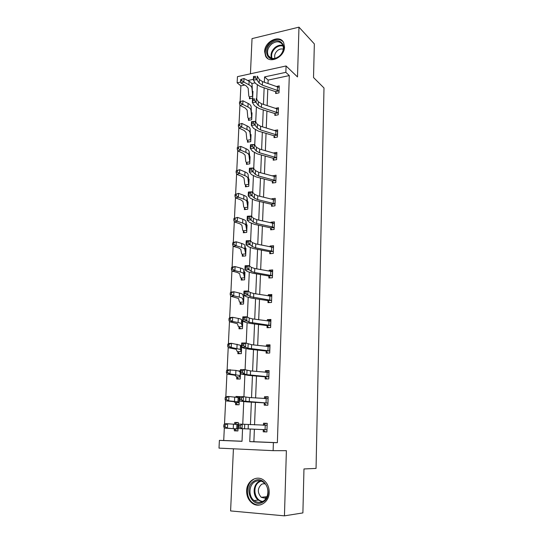 <?xml version="1.0" encoding="UTF-8"?>
<svg xmlns="http://www.w3.org/2000/svg" width="543" height="543" viewBox="0 0 543 543"><rect width="100%" height="100%" fill="white"/><g stroke="black" fill="none" stroke-linecap="round" stroke-linejoin="round"><path stroke-width="0.81" d="M284.518 46.949C284.634 57.219 269.321 64.447 265.568 56.065L264.631 51.578C264.543 41.37 279.923 34.053 283.67 42.7L284.518 46.949M269.206 492.467C269.185 502.472 258.746 508.73 251.925 502.974C248.334 499.974 246.576 495.902 246.637 490.75C246.712 480.616 257.477 474.406 264.346 480.698C267.618 483.65 269.24 487.573 269.206 492.467M233.422 448.803L230.599 510.929L284.444 515.85L286.385 450.683L273.122 450.656L219.005 448.131L219.392 440.38L242.022 441.31L242.558 428.78M244.676 85.061L240.868 85.869L237.142 82.821L237.454 76.651L286.066 65.974L297.496 76.93L298.976 27.15L314.343 43.908L313.521 77.527L323.995 87.98L316.053 468.412L303.965 468.955L302.892 512.911L284.444 515.85M298.976 27.15L252.033 38.614L250.438 73.794M224.32 428.02L223.716 440.482L219.392 440.38M240.868 85.869L240.108 101.684M239.931 105.301L239.008 124.333M238.839 127.917L237.902 147.268M237.725 150.866L236.775 170.509M236.599 174.16L235.635 194.102M235.458 197.815L234.474 218.055M234.298 221.822L233.3 242.382M233.117 246.21L232.105 267.081M231.915 270.971L230.89 292.175M230.7 296.118L229.662 317.655M229.465 321.666L228.406 343.549M228.209 347.622L227.137 369.851M226.933 373.991L225.84 396.58M225.637 400.788L224.53 423.744M274.907 113.847L274.846 115.435L278.22 114.804L278.471 107.738L275.613 108.281M273.265 158.549L273.204 160.185L276.618 159.649L276.876 152.379L273.468 152.97M272.627 206.13L271.554 204.562L271.507 206.265L274.968 205.838L275.24 198.344L271.785 198.792L271.771 199.159M269.823 252.006L269.762 253.737L273.272 253.418L273.55 245.701L270.047 246.033L270.02 246.739M268.032 300.883L267.964 302.668L271.52 302.465L271.805 294.503L268.256 294.727L268.215 295.792M266.172 351.273L266.111 353.12L269.715 353.045L270.014 344.832L266.409 344.927L266.355 346.38M264.265 403.266L264.197 405.166L267.855 405.221L268.161 396.75L264.502 396.716L264.434 398.569M254.382 429.282L253.886 441.717L277.371 442.681L289.297 75.579L268.147 80.072L268.011 83.493M267.794 89.038L267.142 105.566M266.925 111.043L266.26 127.958M266.043 133.374L265.364 150.683M265.154 156.031L264.455 173.753M264.244 179.027L263.531 197.163M263.328 202.369L262.595 220.933M262.391 226.058L261.645 245.063M261.441 250.113L260.674 269.566M260.477 274.534L259.697 294.449M259.5 299.329L258.699 319.725M258.509 324.51L257.687 345.396M257.504 350.086L256.656 371.473M256.479 376.068L255.61 397.965M255.434 402.465L254.552 424.884M263.287 429.88L263.212 431.814L266.905 431.936L267.21 423.33L263.531 423.228L263.457 425.149M265.228 377.066L265.16 378.939L268.792 378.926L269.09 370.584L265.466 370.618L265.405 372.267M267.108 325.881L267.041 327.7L270.624 327.558L270.916 319.474L267.339 319.637L267.292 320.893M270.217 277.921L268.921 276.238L268.866 278.016L272.403 277.758L272.681 269.919L269.158 270.197L269.124 271.079M270.706 228.114L270.645 229.825L274.127 229.451L274.398 221.843L270.923 222.236L270.903 222.773M272.423 181.396L272.362 183.052L275.803 182.577L276.061 175.192L272.627 175.891M274.982 137.481L274.079 136.015L274.032 137.644L277.425 137.067L277.677 129.892L274.52 130.449M275.708 91.971L275.654 93.539L279 92.86L279.251 85.896L276.652 86.432M277.371 442.681L273.394 442.599L273.122 450.656M286.066 65.974L285.856 72.334L264.577 76.916L264.36 82.251M289.297 75.579L285.856 72.334M250.262 429.113L249.753 441.629L273.394 442.599M264.136 87.81L263.464 104.385M263.24 109.876L262.547 126.838M262.33 132.268L261.624 149.63M261.407 154.993L260.681 172.762M260.47 178.056L259.73 196.247M259.513 201.467L258.76 220.085M258.549 225.23L257.776 244.289M257.572 249.352L256.778 268.873M256.574 273.848L255.76 293.831M255.563 298.725L254.728 319.182M254.538 323.988L253.683 344.934M253.493 349.651L252.617 371.1M252.434 375.715L251.538 397.686M251.355 402.2L250.438 424.701M253.377 79.326L247.757 80.534M240.787 82.034L237.142 82.821M242.755 424.239L243.726 401.664M243.929 396.79L244.866 374.982M245.09 369.79L245.993 348.728M246.23 343.217L247.106 322.881M247.357 317.071L248.199 297.435M248.463 291.333L249.271 272.389M249.549 266.002L250.33 247.723M250.622 241.065L251.375 223.438M251.674 216.514L252.4 199.519M252.712 192.337L253.411 175.959M253.73 168.534L254.409 152.746M254.742 145.083L255.393 129.879M255.733 121.985L256.364 107.351M256.71 99.233L257.314 85.142M255.122 82.835L251.735 83.554M223.716 440.482L242.022 441.235M252.583 91.414L252.957 91.333L252.651 98.188L249.427 98.84L249.495 97.299M251.613 112.883L252.006 112.808L251.694 119.759L248.45 120.363L248.518 118.808M250.628 134.664L251.042 134.596L250.73 141.642L247.459 142.205L247.533 140.623M249.631 156.764L250.058 156.689L249.746 163.843L246.454 164.353L246.529 162.751M248.606 179.176L249.067 179.109L248.748 186.364L245.436 186.826L245.511 185.197M247.567 201.915L248.063 201.853L247.737 209.211L244.404 209.625L244.479 207.969M246.508 224.992L247.038 224.931L246.705 232.397L243.352 232.757L243.427 231.08M245.416 248.409L245.999 248.348L245.667 255.929L242.287 256.235L242.368 254.531M244.302 272.172L244.947 272.118L244.608 279.815L241.207 280.066L241.289 278.335M243.142 296.288L243.882 296.247L243.535 304.053L240.115 304.25L240.189 302.492L239.429 301.827L238.499 298.474L230.727 296.193L230.191 294.516L231.379 294.367L231.461 292.731L230.266 292.887L230.191 294.516M242.782 321.056L242.443 328.664L239.001 328.8L239.076 327.022M242.673 320.743L241.927 320.777M241.621 347.269L241.336 353.649L237.868 353.724L237.949 351.918M241.574 345.606L240.617 345.633M240.44 373.91L240.21 379.021L236.721 379.034L236.802 377.202M240.454 370.849L238.574 370.869M235.9 397.137L235.934 396.451L239.436 396.6M239.239 400.992L239.069 404.786L235.553 404.732L235.642 402.872L233.755 401.65L225.664 400.849L225.094 399.417L226.322 399.41L226.404 397.673L225.182 397.68L225.094 399.417M234.678 424.131L234.752 422.427L238.289 422.522L238.221 424.069M223.859 424.952L224.558 423.689L227.639 423.764L227.429 428.169L237.983 429.045L238.004 428.515L237.915 430.959L234.372 430.837L234.223 428.719L224.347 428.081L223.77 426.717L225.006 426.75L225.087 424.979L223.859 424.952L223.77 426.717M253.886 441.717L249.753 441.629M268.147 80.072L264.577 76.916M263.253 425.284L265.744 423.37L263.531 423.228M238.282 422.61L234.752 422.427M264.482 398.576L266.701 397.001L264.502 396.716M239.307 396.743L235.934 396.451M265.69 372.294L267.638 371.032L265.466 370.618M266.898 346.441L268.561 345.47L266.409 344.927M268.12 321.001L269.471 320.302L267.339 319.637M269.355 295.976L270.366 295.514L268.256 294.727M270.618 271.351L271.249 271.1L269.158 270.197M271.907 247.119L270.047 246.033M274.337 223.546L270.923 222.236M272.796 199.403L271.785 198.792M273.143 176.027L272.634 175.688M265.819 498.467L265.133 496.879M265.744 423.37L267.204 423.411M267.142 425.257L242.232 424.198L242.035 428.651L237.895 428.508L266.708 429.764L242.035 428.651L240.176 427.226L240.25 425.44L238.594 425.386L238.513 427.165L240.176 427.226M265.405 431.882L262.975 429.642M238.513 427.165L237.895 428.508L238.092 424.063L242.232 424.198L240.25 425.44M238.092 424.063L238.594 425.386M236.667 430.911L234.44 428.929M234.902 424.144L237.074 422.576M225.087 424.979L227.639 423.764L238.072 424.524M236.748 428.631L236.945 424.3L236.748 428.631M237.766 428.827L237.949 424.606L237.766 428.827M234.223 428.719L237.807 428.834M225.006 426.75L227.429 428.169L224.347 428.081M266.701 397.001L268.147 397.014M268.093 398.65L249.447 397.537L243.413 396.689L243.23 401.067L239.117 400.972L246.99 401.915L267.665 403.069L243.23 401.067L241.377 399.6L241.459 397.849L239.809 397.809L239.734 399.56L241.377 399.6M266.185 405.193L263.959 403.021M239.734 399.56L239.117 400.972L239.314 396.6L243.413 396.689L241.459 397.849M239.314 396.6L239.809 397.809M267.638 371.032L269.077 371.025M268.602 376.794L269.009 372.464L250.547 370.91L244.581 369.627L244.398 373.937L240.318 373.876L248.103 375.335L264.923 376.808L268.602 376.794L246.841 374.656L244.398 373.937L242.565 372.43L242.64 370.699L241.004 370.679L240.929 372.41L242.565 372.43M266.98 378.933L264.923 376.808M240.929 372.41L240.318 373.876L240.508 369.579L244.581 369.627L242.64 370.699M240.508 369.579L241.004 370.679M237.637 404.766L235.621 402.858M237.339 397.32L238.228 396.736M225.182 397.68L225.874 396.526L228.936 396.505L228.725 400.843L237.943 401.793L239.158 402.92M226.404 397.673L228.936 396.505L238.139 397.537L239.225 398.44M237.943 401.793L238.139 397.537L237.943 401.793M238.927 402.668L239.11 398.514L238.927 402.668M235.404 402.635L238.968 402.682M226.322 399.41L228.725 400.843L225.664 400.849M240.434 371.276L239.368 371.283M238.628 379.028L234.97 375.24L226.96 374.059L226.397 372.559L227.619 372.512L227.7 370.808L226.485 370.855L226.397 372.559M240.42 373.91L240.291 377.181L239.13 375.389L230.001 373.951L226.96 374.059M226.485 370.855L227.164 369.803L235.906 370.407L239.314 371.188L240.366 372.769M227.7 370.808L230.205 369.681L230.001 373.951L227.619 372.512M236.572 376.951L240.108 376.93M263.002 502.065C251.972 509.11 242.789 487.227 254.002 481.146C264.801 473.869 274.48 495.84 263.002 502.065M254.735 481.885C248.714 485.177 248.294 496.39 254.104 500.558C257.009 502.662 259.995 502.893 263.063 501.237C269.036 498.04 269.579 487.03 264.034 482.747C261.02 480.419 257.925 480.134 254.735 481.885M265.995 498.433L261.237 497.3C257.233 492.616 257.389 488.252 261.699 484.2L264.74 483.406M264.556 483.406L264.278 484.003M253.343 479.618C245.87 483.718 245.368 497.659 252.61 502.825C255.162 504.732 257.918 505.384 260.871 504.766M279.082 56.499L276.007 58.277C266.932 62.133 262.853 49.332 271.059 43.182C279.326 35.879 288.408 46.189 280.928 54.667L279.082 56.499M271.69 43.997C267.794 47.655 266.633 51.497 268.215 55.535C269.925 58.339 272.613 59.153 276.272 57.972L279.116 56.323L280.826 54.633C283.385 51.246 284.009 47.988 282.693 44.859C280.086 41.078 276.414 40.786 271.69 43.997M275.016 58.345C274.1 55.535 274.955 52.922 277.595 50.492C279.536 49.013 281.437 48.592 283.297 49.23M283.046 41.675C279.53 38.526 275.335 38.702 270.468 42.205C265.636 46.752 264.203 51.524 266.172 56.533L267.774 58.549M268.561 345.47L269.986 345.436M269.532 350.927L269.932 346.678L251.626 344.703L245.728 343.006L245.545 347.242L241.499 347.221L243.956 348.206L249.203 349.176L265.873 351.009L269.532 350.927L247.961 348.226L245.545 347.242L243.732 345.694L243.807 343.997L242.185 343.99L242.11 345.687L243.732 345.694M267.787 353.086L265.873 351.009M242.11 345.687L241.499 347.221L241.689 342.993L245.728 343.006L243.807 343.997M241.689 342.993L242.185 343.99M241.547 346.196L240.854 346.217M239.626 353.69L237.169 351.402L236.164 349.251L228.236 347.69L227.68 346.129L228.895 346.047L228.976 344.364L227.761 344.452L227.68 346.129M227.761 344.452L228.44 343.502L231.461 343.291L231.257 347.493L240.284 349.387L241.418 351.837M241.404 351.823L241.594 347.411L241.194 351.545L241.37 347.513L240.474 345.267L240.291 349.393L240.474 345.267M228.976 344.364L231.461 343.291L240.468 345.26M237.719 351.654L241.235 351.579M228.895 346.047L231.257 347.493L228.236 347.69M269.471 320.302L270.889 320.241M270.848 321.286L252.692 318.904L249.237 318.083L246.861 316.8L246.678 320.974L242.66 320.994L245.083 322.23L250.282 323.424L266.81 325.61L270.441 325.461L249.067 322.209L244.879 319.393L244.954 317.716L243.345 317.73L243.271 319.399L244.879 319.393M270.441 325.461L270.835 321.293M268.595 327.639L266.81 325.61M243.271 319.399L242.66 320.994L242.85 316.827L246.861 316.8L244.954 317.716M242.85 316.827L243.345 317.73M242.762 321.483L242.151 321.51M240.624 328.732L238.309 326.424L237.339 323.669L229.492 321.741L228.942 320.119L230.144 320.003L230.225 318.347L229.024 318.469L228.942 320.119M229.024 318.469L229.689 317.621L232.689 317.316L232.492 321.449L238.092 322.535C240.135 322.942 241.248 323.363 241.431 323.798L242.524 326.879M242.714 322.515L242.3 326.56M230.225 318.347L232.689 317.316L238.282 318.436C240.318 318.85 241.425 319.284 241.608 319.732L242.477 322.596L242.3 326.567M241.431 323.798L241.615 319.739L241.431 323.798M238.852 326.75L242.341 326.608M230.144 320.003L232.492 321.449L229.492 321.741M270.366 295.514L271.771 295.426M271.744 296.288L253.737 293.512L250.323 292.541L247.968 291.014L247.791 295.12L243.807 295.182L246.196 296.668L251.348 298.08L267.733 300.598L271.337 300.388L250.147 296.607L246.013 293.505L246.088 291.856L244.486 291.883L244.411 293.525L246.013 293.505M269.409 302.587L267.733 300.598M244.411 293.525L243.807 295.182L243.99 291.082L247.968 291.014L246.088 291.856M243.99 291.082L244.486 291.883M243.841 297.15L243.352 297.177M241.621 304.161L240.176 302.478M243.8 297.998L243.61 302.295L242.558 298.609C242.375 298.073 241.275 297.571 239.259 297.096L233.714 295.82L230.727 296.193M230.266 292.887L230.924 292.141L233.904 291.747L239.443 293.057C241.459 293.539 242.558 294.055 242.735 294.598L243.787 298.005M231.461 292.731L233.904 291.747L233.714 295.82L231.379 294.367M239.965 302.213L243.434 302.01M271.249 271.1L272.647 270.991M272.219 275.695L272.606 271.683L254.769 268.514L251.389 267.4L249.067 265.636L248.891 269.674L244.934 269.769L247.296 271.5L252.393 273.122L268.642 275.966L272.219 275.695L254.606 272.491L251.219 271.405L247.126 268.025L247.194 266.403L245.612 266.443L245.538 268.066L247.126 268.025M245.538 268.066L244.934 269.769L245.11 265.737L249.067 265.636L247.194 266.403M245.11 265.737L245.612 266.443M244.9 273.17L244.506 273.204M242.619 279.957L240.535 277.595L239.633 273.672L237.44 272.505L231.942 271.045L231.413 269.314L232.601 269.124L232.675 267.523L231.488 267.713L231.413 269.314M231.488 267.713L232.132 267.054L235.099 266.579L234.909 270.584L240.4 272.043C242.402 272.593 243.488 273.17 243.664 273.787L244.683 278.077M244.669 278.064L244.852 273.848L244.465 277.724L244.635 273.876L243.841 269.864L243.664 273.801M232.675 267.523L235.099 266.579L240.583 268.066C242.585 268.622 243.664 269.219 243.841 269.851L243.841 269.864M241.065 278.043L244.506 277.785M232.601 269.124L234.909 270.584L231.942 271.045M272.111 247.051L273.502 246.922M273.489 247.432L255.787 243.895L252.434 242.653L250.14 240.651L249.97 244.628L246.04 244.757L248.375 246.719L253.425 248.545L269.538 251.701L273.088 251.375L255.624 247.812L252.271 246.59L248.219 242.945L248.287 241.35L246.719 241.404L246.644 242.999L248.219 242.945M271.025 253.629L269.538 251.701M246.644 242.999L246.04 244.757L246.217 240.787L250.14 240.651L248.287 241.35M246.217 240.787L246.719 241.404M243.61 256.113L241.621 253.724L240.759 249.237L238.587 247.92L233.137 246.291L232.614 244.499L233.795 244.282L233.87 242.701L232.696 242.925L232.614 244.499M232.696 242.925L233.327 242.354L236.273 241.798L236.09 245.741L241.526 247.384C243.515 247.995 244.588 248.653 244.757 249.352L245.741 254.226M245.728 254.205L245.911 250.051L245.524 253.852L245.694 250.058L244.927 245.49L244.757 249.373M233.87 242.701L236.273 241.798L241.71 243.468C243.692 244.085 244.764 244.757 244.927 245.477L244.927 245.49M242.144 254.233L245.565 253.914M233.795 244.282L236.09 245.741L233.137 246.291M273.292 223.329L274.351 223.207M273.944 227.422L272.416 226.947L272.559 223.139L256.791 219.65L253.466 218.279L251.199 216.053L251.036 219.969L247.133 220.132L249.441 222.318L254.443 224.34L270.414 227.809L274.188 227.741M271.833 229.696L270.414 227.809M272.416 226.947L256.629 223.512L253.303 222.155L249.298 218.252L249.366 216.684L247.805 216.752L247.737 218.32L249.298 218.252M247.737 218.32L247.133 220.132L247.309 216.223L251.199 216.053L249.366 216.684M247.309 216.223L247.805 216.752M244.601 232.628L242.694 230.198L241.859 225.182L239.714 223.709L234.318 221.911L233.802 220.071L234.976 219.82L235.051 218.259L233.877 218.517L233.802 220.071M233.877 218.517L237.434 217.397L237.25 221.279L242.64 223.092C244.601 223.77 245.667 224.503 245.83 225.291L246.78 230.721M246.766 230.7L246.95 226.607L246.57 230.327L246.739 226.587L245.999 221.483L245.83 225.311M235.051 218.259L237.434 217.397L242.816 219.236C244.778 219.922 245.836 220.668 245.999 221.469L245.83 225.291M243.21 230.768L246.61 230.402M234.976 219.82L237.25 221.279L234.318 221.911M274.588 199.926L275.186 199.844M274.792 203.829L275.165 200.028L257.776 195.779L254.484 194.272L252.244 191.835L252.081 195.69L248.205 195.887L250.486 198.29L255.441 200.496L271.283 204.263L274.792 203.829L257.62 199.58L254.321 198.093L250.364 193.939L250.425 192.392L248.877 192.473L248.809 194.021L250.364 193.939M248.809 194.021L248.205 195.887L248.382 192.032L252.244 191.835L250.425 192.392M248.382 192.032L248.877 192.473M245.579 209.483L243.753 207.026L242.952 201.48L240.827 199.865L235.479 197.896L234.97 196.009L236.137 195.724L236.212 194.197L235.044 194.482L234.97 196.009M235.044 194.482L238.574 193.369L238.391 197.197L243.732 199.172C245.68 199.912 246.732 200.72 246.889 201.589L247.805 207.555M247.791 207.535L247.975 203.503L247.601 207.148L247.764 203.462L247.058 197.842L246.889 201.602L247.058 197.842M236.212 194.197L238.574 193.369L243.909 195.371C245.85 196.125 246.902 196.939 247.058 197.822M244.262 207.65L247.635 207.229M236.137 195.724L238.391 197.197L235.479 197.896M276.007 176.848L258.746 172.26L255.481 170.631L253.276 167.984L253.106 171.778L249.264 172.009L251.518 174.622L256.425 177.018L272.138 181.07L275.62 180.575L258.59 176L255.325 174.398L251.409 170L251.47 168.479L249.936 168.574L249.868 170.095L251.409 170M275.62 180.575L275.858 180.914M273.421 182.91L272.138 181.07M249.868 170.095L249.264 172.009L249.434 168.215L253.276 167.984L251.47 168.479M249.434 168.215L249.936 168.574M248.999 180.717L248.816 184.729M246.549 186.67L244.791 184.186L244.024 178.138L241.92 176.38L236.626 174.249L236.124 172.314L237.277 172.002L237.352 170.488L236.191 170.807L236.124 172.314M236.191 170.807L239.694 169.701L244.981 171.873C246.909 172.681 247.947 173.563 248.097 174.527L248.775 180.67L248.613 184.301L247.934 178.253C247.778 177.289 246.739 176.414 244.812 175.613L239.517 173.475L236.626 174.249M237.352 170.488L239.694 169.701L239.517 173.475L237.277 172.002M245.293 184.864L248.646 184.389M276.821 154.008L259.703 149.087L256.472 147.343L254.287 144.492L254.124 148.232L250.309 148.49L252.529 151.307L257.396 153.886L272.98 158.217L276.441 157.674L259.547 152.78L256.316 151.056L252.434 146.427L252.502 144.927L250.975 145.029L250.907 146.529L252.434 146.427M276.441 157.674L276.679 158.013M274.208 160.029L272.98 158.217M250.907 146.529L250.309 148.49L250.472 144.757L254.287 144.492L252.502 144.927M250.472 144.757L250.975 145.029M247.506 164.19L245.816 161.671L245.076 155.135L242.999 153.241L237.753 150.954L237.257 148.972L238.404 148.633L238.479 147.146L237.325 147.486L237.257 148.972M237.325 147.486L240.8 146.393L246.04 148.714C247.947 149.583 248.979 150.533 249.122 151.572L249.977 158.298L249.814 162.235L248.959 155.23C248.809 154.205 247.784 153.262 245.87 152.407L240.624 150.106L237.753 150.954M238.479 147.146L240.8 146.393L240.624 150.106L238.404 148.633M249.766 158.21L249.61 161.787L249.766 158.21M246.318 162.411L249.644 161.889M277.249 135.098L277.609 131.501L260.647 126.268L257.443 124.408L255.285 121.354L255.122 125.039L251.334 125.324L253.533 128.345L258.353 131.094L273.815 135.696L277.249 135.098L260.491 129.899L257.287 128.06L253.452 123.2L253.513 121.727L252 121.842L251.932 123.322L253.452 123.2M251.932 123.322L251.334 125.324L251.497 121.646L255.285 121.354L253.513 121.727M251.497 121.646L252 121.842M248.456 142.028L246.827 139.483L246.122 132.465L244.065 130.442L238.859 128.005L238.37 125.983L239.511 125.609L239.585 124.143L238.445 124.517L238.37 125.983M239.585 124.143L241.886 123.431L241.716 127.089L246.916 129.539C248.809 130.449 249.828 131.46 249.97 132.56L250.798 140.053M250.785 140.033L250.954 136.178L250.594 139.599L250.133 128.983L249.977 132.58M241.886 123.431L247.085 125.901C248.972 126.824 249.99 127.843 250.133 128.956L250.133 128.983M247.323 140.27L250.628 139.7M239.511 125.609L241.716 127.089L238.859 128.005M278.416 109.319L261.57 103.774L258.4 101.806L256.262 98.561L256.106 102.186L252.346 102.505L254.518 105.715L259.296 108.634L274.629 113.494L278.043 112.856L261.427 107.358L258.244 105.403L254.45 100.326L254.511 98.874L253.004 99.002L252.943 100.455L254.45 100.326M278.043 112.856L278.274 113.216M275.756 115.265L274.629 113.494M252.943 100.455L252.346 102.505L252.509 98.88L254.511 98.874M252.509 98.88L253.004 99.002M249.4 120.186L247.825 117.607L247.146 110.134L245.11 107.976L239.952 105.396L239.47 103.326L240.603 102.926L240.678 101.487L239.538 101.887L239.47 103.326M240.678 101.487L242.965 100.808L242.789 104.412L247.947 107.005C249.821 107.976 250.832 109.048 250.968 110.215L251.769 118.198M251.748 118.17L251.918 114.369L251.565 117.722L251.131 106.693M242.965 100.808L248.11 103.428C249.984 104.405 250.988 105.485 251.131 106.666M248.314 118.449L251.599 117.831M240.603 102.926L242.789 104.412L239.952 105.396M279.197 87.457L262.486 81.613L259.344 79.529L257.233 76.101L257.077 79.678L253.343 80.025L255.488 83.418L260.226 86.5L275.437 91.618L278.83 90.925L262.344 85.142L259.194 83.079L255.434 77.792L255.495 76.359L254.002 76.502L253.934 77.934L255.434 77.792M278.83 90.925L279.054 91.292M276.516 93.362L275.437 91.618M253.934 77.934L253.343 80.025L253.5 76.454L255.495 76.359M253.5 76.454L254.002 76.502M250.337 98.656L248.809 96.043L248.158 88.115L246.142 85.842L241.031 83.12L240.556 81.009L241.683 80.581L241.75 79.163L240.624 79.583L240.556 81.009M241.75 79.163L244.017 78.511L243.855 82.061L248.959 84.803C250.825 85.828 251.823 86.961 251.952 88.204L252.719 96.64M252.889 92.873L252.522 96.152L252.108 84.728L251.952 88.231M244.017 78.511L249.122 81.274C250.981 82.305 251.979 83.452 252.108 84.701L252.108 84.728M249.291 96.932L252.556 96.274M241.683 80.581L243.855 82.061L241.031 83.12M266.959 429.981L267.122 425.271M248.144 428.977L248.327 424.599M244.554 428.807L244.737 424.402M265.072 429.689L265.228 425.373M233.456 424.063L233.252 428.434M267.909 403.3L268.072 398.657M249.271 401.847L249.447 397.537M245.707 401.515L245.891 397.177M266.043 402.94L266.192 398.691M250.371 375.152L250.547 370.91M246.841 374.656L247.024 370.387M266.993 376.611L267.149 372.43M239.225 400.985L239.137 402.906M234.691 397.014L234.495 401.325M235.906 370.407L235.71 374.643M240.25 372.817L240.067 376.91L240.25 372.817M262.031 501.752L258.271 500.089C252.502 495.956 252.895 484.851 258.875 481.593L260.328 480.908M261.102 481.112L259.398 481.879C251.843 485.876 254.348 500.87 262.771 501.399M271.446 58.244C270.299 54.334 271.541 50.716 275.165 47.397C277.799 45.374 280.398 44.75 282.978 45.524M283.154 46.107C280.67 45.361 278.152 45.965 275.606 47.92C272.111 51.123 270.909 54.612 272.016 58.393M251.457 348.877L251.626 344.703M247.961 348.226L248.144 344.024M267.937 350.69L268.086 346.577M237.101 344.214L236.911 348.382M252.522 323.01L252.692 318.904M249.067 322.209L249.237 318.083M268.86 325.176L269.009 321.123M242.701 322.522L242.504 326.866M238.282 318.436L238.092 322.535M271.575 300.659L271.724 296.295M253.574 297.557L253.737 293.512M250.147 296.607L250.323 292.541M269.769 300.048L269.912 296.064M239.443 293.057L239.259 297.096M243.563 298.053L243.393 301.962L243.563 298.053M254.606 272.491L254.769 268.514M251.219 271.405L251.389 267.4M270.665 275.315L270.808 271.385M240.583 268.066L240.4 272.043M273.319 251.66L273.468 247.438M255.624 247.812L255.787 243.895M252.271 246.59L252.434 242.653M271.548 250.947L271.69 247.079M241.71 243.468L241.526 247.384M274.174 227.721L274.324 223.553M256.629 223.512L256.791 219.65M253.303 222.155L253.466 218.279M242.816 219.236L242.64 223.092M257.62 199.58L257.776 195.779M254.321 198.093L254.484 194.272M273.278 203.306L273.414 199.552M243.909 195.371L243.732 199.172M275.844 180.894L275.987 176.848M258.59 176L258.746 172.26M255.325 174.398L255.481 170.631M274.12 180.018L274.256 176.319M248.979 180.738L248.803 184.708M244.981 171.873L244.812 175.613M276.665 157.993L276.808 154.008M259.547 152.78L259.703 149.087M256.316 151.056L256.472 147.343M274.955 157.07L275.084 153.425M246.04 148.714L245.87 152.407M249.122 151.592L248.959 155.25M260.491 129.899L260.647 126.268M257.287 128.06L257.443 124.408M275.769 134.46L275.905 130.87M247.085 125.901L246.916 129.539M278.26 113.188L278.396 109.319M261.427 107.358L261.57 103.774M258.244 105.403L258.4 101.806M276.577 112.177L276.706 108.634M248.11 103.428L247.947 107.005M279.041 91.272L279.177 87.457M262.344 85.142L262.486 81.613M259.194 83.079L259.344 79.529M277.378 90.213L277.5 86.724M252.875 92.867L252.705 96.62M249.122 81.274L248.959 84.803M261.237 497.3L266.952 496.682M258.271 500.089L254.104 500.558M270.842 58.013L268.215 55.535M243.841 269.851L243.664 273.787M244.927 245.477L244.757 249.352M249.122 151.572L248.959 155.23M250.133 128.956L249.97 132.56M252.108 84.701L251.952 88.204"/></g></svg>
